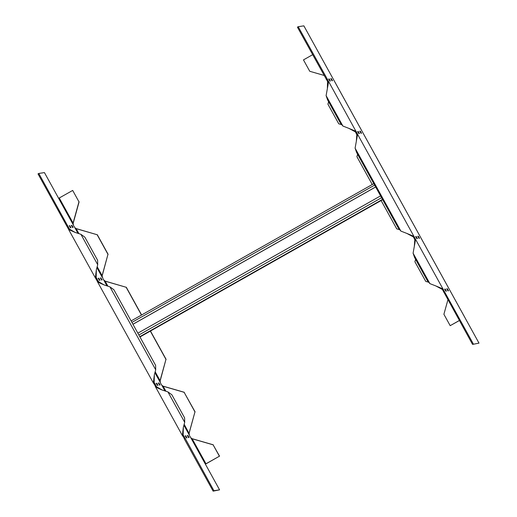 <?xml version="1.0" encoding="UTF-8"?>
<svg xmlns="http://www.w3.org/2000/svg" width="517" height="517" viewBox="0 0 517 517"><rect width="100%" height="100%" fill="white"/><g stroke="black" fill="none" stroke-linecap="round" stroke-linejoin="round"><path stroke-width="0.78" d="M375.665 186.992L132.953 324.288M380.57 195.872L137.852 333.168M132.927 324.237L375.639 186.947M75.088 232.398L69.427 229.076L38.781 173.453L44.436 172.594L58.647 198.334L72.684 190.43L78.965 201.817L73.091 223.06L73.453 225.451L74.836 227.654L76.18 228.663L97.138 234.731L107.963 254.345L102.069 275.82M104.085 284.925L98.424 281.603L96.156 277.493L96.356 269.725L95.367 277.926L95.755 278.508L96.53 278.068L95.865 276.866M155.081 383.84L154.15 382.548L154.35 374.78L153.362 382.981L154.305 384.28L155.081 383.84L155.901 385.327L155.126 385.766L154.305 384.28M162.079 389.98L156.418 386.658L155.901 385.327M184.078 436.367L183.147 435.075L183.341 427.3L182.352 435.508L183.302 436.807L184.078 436.367L184.899 437.854L184.123 438.293L183.302 436.807M150.337 331.106L165.957 359.399L160.076 380.641L160.444 383.032L161.821 385.236L163.165 386.244L184.123 392.306L194.954 411.92L189.073 433.168L189.442 435.553L190.818 437.763L192.162 438.771L213.12 444.833L219.402 456.22L205.365 464.117L219.576 489.851L213.915 490.711L184.899 437.854M102.069 275.884L103.271 279.464L105.177 281.19L126.135 287.258L141.471 315.047M70.454 227.848L70.991 227.764L69.821 225.67L69.284 225.755L70.454 227.848M99.451 280.376L99.988 280.292L98.812 278.198L98.282 278.275L99.451 280.376M186.96 437.873L185.803 435.773L185.267 435.857L186.437 437.957L186.96 437.873M157.969 385.346L156.806 383.246L156.27 383.33L157.446 385.43L157.969 385.346M160.063 385.029L158.9 382.929L158.364 383.013L159.54 385.113L160.063 385.029M189.06 437.556L187.897 435.456L187.361 435.54L188.537 437.634L189.06 437.556M101.545 280.059L102.082 279.975L100.912 277.875L100.376 277.959L101.545 280.059M72.548 227.532L73.084 227.448L71.915 225.347L71.378 225.431L72.548 227.532M69.769 229.587L69.175 228.514L68.399 228.953L38.006 173.886L38.781 173.453M66.764 225.981L67.533 225.541M98.766 282.114L98.172 281.041L97.396 281.481L95.755 278.508M153.859 381.921L154.525 383.123L153.749 383.562M155.126 385.766L155.63 387.091L161.995 389.96L167.909 391.892L171.857 394.762L184.601 417.846L184.705 422.318L183.341 427.3M156.754 387.168L156.166 386.096L155.391 386.535M182.856 434.448L183.522 435.65L182.747 436.089M184.123 438.293L184.388 439.056L185.157 438.623M184.388 439.056L213.14 491.15L213.915 490.711M213.14 491.15L219.576 489.851M184.298 424.515L189.06 433.401M68.399 228.953L68.638 229.509L75.004 232.379L80.923 234.311L84.866 237.18L97.61 260.264L97.713 264.736L96.356 269.725M97.396 281.481L97.635 282.036L104.001 284.906L109.914 286.838L113.863 289.707L155.604 365.319L155.707 369.791L154.35 374.78M189.054 433.466L194.954 411.92M219.402 456.22L205.404 464.182M78.965 201.817L72.684 190.43M79.127 201.792L73.246 223.04M219.563 456.194L213.12 444.833M213.275 444.814L192.324 438.746M195.109 411.9L184.123 392.306M184.285 392.287L163.327 386.218M105.332 281.164L126.135 287.258M160.231 380.615L165.957 359.399M166.112 359.373L150.473 331.035M141.606 314.976L126.29 287.232M76.335 228.637L97.138 234.731M107.963 254.345L102.243 275.567M108.118 254.319L97.293 234.705M442.164 289.346L442.94 288.906L435.863 285.953L442.164 289.346L442.726 290.063L472.564 344.406L478.994 343.114L464.802 317.399M413.173 236.818L413.943 236.379L406.866 233.425L413.173 236.818L413.729 237.536L414.808 239.791L414.356 245.769M355.735 132.488L356.51 132.048L355.954 131.324L348.872 128.371L355.179 131.764L355.735 132.488L356.82 134.737L356.368 140.714M326.738 79.961L327.513 79.521L298.199 26.71L297.424 27.149L327.558 81.447L327.371 88.187M464.789 317.373L363.419 133.741M478.994 343.114L472.564 344.406M473.339 343.967L444.581 291.879L443.806 292.318M356.82 134.737L357.59 134.297L444.581 291.879M435.863 285.953L429.886 283.626L427.313 280.55L414.569 257.466L413.089 253.207L415.584 239.352L414.808 239.791M406.866 233.425L400.888 231.099L398.316 228.023L356.575 152.412L355.095 148.153L357.59 134.297L357.331 133.535L356.556 133.968M356.51 132.048L357.331 133.535M355.179 131.764L355.954 131.324L328.334 81.007L327.558 81.447M327.823 82.209L328.599 81.77L326.104 95.626L342.894 126.045L340.322 122.968L327.584 99.891L326.104 95.626M327.513 79.521L328.334 81.007M326.957 78.797L326.182 79.237M298.199 26.71L303.86 25.85L334.421 81.221M361.473 130.219L363.251 133.438M445.227 289.029L446.397 291.129L445.861 291.213L444.691 289.113L445.227 289.029L444.691 289.333M416.23 236.502L417.4 238.602L416.864 238.686L415.694 236.586L416.23 236.502L415.694 236.805M328.702 79.011L329.878 81.104L330.402 81.027L329.239 78.927L328.696 79.017M358.869 133.632L359.405 133.548L358.236 131.454L357.712 131.531L358.869 133.632M360.969 133.315L361.506 133.231L360.33 131.131L359.806 131.215L360.969 133.315M330.809 78.687L331.972 80.788L332.496 80.71L331.332 78.61L330.79 78.7M418.324 236.185L419.494 238.285L418.957 238.369L417.788 236.269L418.324 236.185L417.788 236.489M447.321 288.712L448.491 290.812L447.955 290.897L446.785 288.796L447.321 288.712L446.785 289.016M459.361 320.488L450.184 325.678L443.903 314.291L447.922 299.763M348.872 128.371L342.894 126.045M324.075 75.424L309.748 71.275L303.466 59.894L312.636 54.705M341.743 124.668L338.745 123.802L327.914 104.188L328.599 101.726M372.253 184.504L356.911 156.716L357.59 154.253M399.738 229.722L396.733 228.857L381.119 200.564M428.735 282.25L425.73 281.377L414.905 261.77L415.584 259.308M459.387 320.534L450.184 325.678M382.67 199.685L139.958 336.974L382.677 199.685M139.797 336.677L382.509 199.388M373.81 183.632L131.098 320.921L373.81 183.625M381.585 197.714L138.873 335.003M131.913 322.401L374.625 185.105M58.647 198.334L73.194 224.682M190.818 437.763L205.365 464.117M161.821 385.236L164.787 390.613M184.013 425.433L189.177 434.791M103.827 280.182L106.799 285.558M155.016 372.906L160.18 382.263M74.836 227.654L77.802 233.031M97.022 267.851L102.192 277.209M59.268 198.024L73.091 223.06M68.095 226.265L67.32 226.698M68.916 227.751L68.141 228.184M97.093 278.792L96.317 279.225M97.907 280.279L97.138 280.712M192.162 438.771L205.986 463.807M163.165 386.244L165.737 390.897M105.177 281.19L107.743 285.843M155.3 371.994L160.076 380.641M76.18 228.663L78.746 233.316M97.306 266.94L102.082 275.587M69.284 225.968L69.821 225.67M98.282 278.495L98.812 278.198M185.267 436.077L185.803 435.773M156.27 383.549L156.806 383.246M158.37 383.233L158.9 382.929M187.361 435.76L187.897 435.456M100.376 278.178L100.912 277.875M71.378 225.651L71.915 225.347M97.713 264.736L80.923 234.311M155.707 369.791L109.914 286.838M184.705 422.318L167.909 391.892M443.547 291.549L444.316 291.11M442.726 290.063L443.502 289.63M414.55 239.022L415.325 238.583M413.729 237.536L414.505 237.103M328.702 79.23L329.239 78.927M357.699 131.757L358.236 131.454M359.793 131.434L360.33 131.131M330.802 78.907L331.332 78.61M361.609 130.465L334.253 80.91M332.612 77.944L318.065 51.59M413.089 253.207L429.886 283.626M355.095 148.153L400.888 231.099M95.367 277.926L68.638 229.509M153.362 382.981L97.635 282.036M182.352 435.508L155.63 387.091M464.815 317.373L450.339 291.161M361.557 130.336L334.357 81.053M419.552 235.384L363.354 133.58M448.549 287.911L421.342 238.634"/></g></svg>
